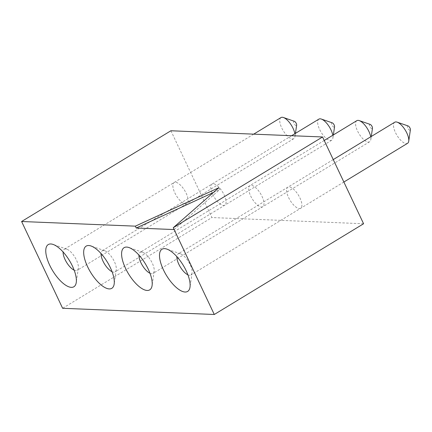 <?xml version="1.0" encoding="UTF-8"?>
<svg xmlns="http://www.w3.org/2000/svg" width="432" height="432" viewBox="0 0 432 432"><rect width="100%" height="100%" fill="white"/><g stroke="black" fill="none" stroke-linecap="round" stroke-linejoin="round"><path stroke-width="0.32" stroke-dasharray="2.16 1.62" d="M170.899 130.761L211.923 217.544L62.624 308.286M363.587 223.754L211.923 217.544M174.145 229.57L219.721 189.572L218.84 187.709M213.413 192.478L219.721 189.572M149.99 273.272A12.344 4.903 -121.3 0 0 152.993 273.44A12.344 4.903 -121.3 0 0 154.175 271.296A12.344 4.903 -121.3 0 0 150.773 260.345A12.344 4.903 -121.3 0 0 142.614 252.277A12.344 4.903 -121.3 0 0 140.173 252.342A12.344 4.903 -121.3 0 0 138.931 255.085M112.072 271.723A12.344 4.903 -121.3 0 0 115.074 271.885A12.344 4.903 -121.3 0 0 116.257 269.746A12.344 4.903 -121.3 0 0 112.855 258.79A12.344 4.903 -121.3 0 0 104.701 250.727A12.344 4.903 -121.3 0 0 102.254 250.792A12.344 4.903 -121.3 0 0 101.018 253.53M187.904 274.828A12.344 4.903 -121.3 0 0 190.912 274.99A12.344 4.903 -121.3 0 0 192.089 272.851A12.344 4.903 -121.3 0 0 188.687 261.895A12.344 4.903 -121.3 0 0 180.533 253.832A12.344 4.903 -121.3 0 0 178.087 253.897A12.344 4.903 -121.3 0 0 176.85 256.635M74.158 270.167A12.344 4.903 -121.3 0 0 77.161 270.335A12.344 4.903 -121.3 0 0 78.343 268.191A12.344 4.903 -121.3 0 0 74.936 257.24A12.344 4.903 -121.3 0 0 66.782 249.172A12.344 4.903 -121.3 0 0 64.341 249.237A12.344 4.903 -121.3 0 0 63.099 251.98M250.652 195.95A12.344 4.903 -121.3 0 0 262.753 206.728A12.344 4.903 -121.3 0 0 260.528 193.633A12.344 4.903 -121.3 0 0 249.928 185.636A12.344 4.903 -121.3 0 0 250.652 195.95A12.344 4.903 -121.3 0 0 262.753 206.728A12.344 4.903 -121.3 0 0 260.528 193.633A12.344 4.903 -121.3 0 0 249.928 185.636A12.344 4.903 -121.3 0 0 250.652 195.95M212.738 194.395A12.344 4.903 -121.3 0 0 224.834 205.178A12.344 4.903 -121.3 0 0 222.615 192.083A12.344 4.903 -121.3 0 0 212.015 184.081A12.344 4.903 -121.3 0 0 212.738 194.395A12.344 4.903 -121.3 0 0 224.834 205.178A12.344 4.903 -121.3 0 0 222.615 192.083A12.344 4.903 -121.3 0 0 212.015 184.081A12.344 4.903 -121.3 0 0 212.738 194.395M288.571 197.5A12.344 4.903 -121.3 0 0 300.667 208.283A12.344 4.903 -121.3 0 0 298.447 195.188A12.344 4.903 -121.3 0 0 287.847 187.186A12.344 4.903 -121.3 0 0 288.571 197.5A12.344 4.903 -121.3 0 0 300.667 208.283A12.344 4.903 -121.3 0 0 298.447 195.188A12.344 4.903 -121.3 0 0 287.847 187.186A12.344 4.903 -121.3 0 0 288.571 197.5M174.82 192.845A12.344 4.903 -121.3 0 0 186.921 203.623A12.344 4.903 -121.3 0 0 184.696 190.528A12.344 4.903 -121.3 0 0 174.096 182.531A12.344 4.903 -121.3 0 0 174.82 192.845A12.344 4.903 -121.3 0 0 186.921 203.623A12.344 4.903 -121.3 0 0 184.696 190.528A12.344 4.903 -121.3 0 0 174.096 182.531A12.344 4.903 -121.3 0 0 174.82 192.845M394.729 122.229A12.344 4.903 -121.3 0 0 395.453 132.543A12.344 4.903 -121.3 0 0 407.549 143.321M408.089 125.944A2.468 0.983 -121.3 0 0 407.743 128.023A2.468 0.983 -121.3 0 0 409.336 130.016A2.468 0.983 -121.3 0 0 410.4 129.751M356.81 120.674A12.344 4.903 -121.3 0 0 357.534 130.988A12.344 4.903 -121.3 0 0 369.63 141.772A12.344 4.903 -121.3 0 0 370.813 139.628A12.344 4.903 -121.3 0 0 370.705 136.825M370.17 124.394A2.468 0.983 -121.3 0 0 369.83 126.468A2.468 0.983 -121.3 0 0 371.417 128.466A2.468 0.983 -121.3 0 0 372.481 128.196M318.892 119.124A12.344 4.903 -121.3 0 0 319.615 129.438A12.344 4.903 -121.3 0 0 331.717 140.216A12.344 4.903 -121.3 0 0 332.894 138.078A12.344 4.903 -121.3 0 0 332.791 135.275M332.257 122.839A2.468 0.983 -121.3 0 0 331.911 124.918A2.468 0.983 -121.3 0 0 333.504 126.911A2.468 0.983 -121.3 0 0 334.568 126.646M280.978 117.569A12.344 4.903 -121.3 0 0 281.702 127.883A12.344 4.903 -121.3 0 0 293.798 138.667A12.344 4.903 -121.3 0 0 294.98 136.523A12.344 4.903 -121.3 0 0 294.872 133.72M294.338 121.289A2.468 0.983 -121.3 0 0 293.992 123.363A2.468 0.983 -121.3 0 0 295.585 125.361A2.468 0.983 -121.3 0 0 296.649 125.091M142.614 252.277L128.968 247.552M154.175 271.296L152.086 285.584M104.701 250.727L91.055 245.997M116.257 269.746L114.172 284.035M180.533 253.832L166.887 249.102M192.089 272.851L190.004 287.14M66.782 249.172L53.136 244.447M78.343 268.191L76.253 282.485M324.221 140.481L140.173 252.342M369.63 141.772L152.993 273.44M291.611 135.702L102.254 250.792M331.717 140.216L115.074 271.885M333.256 159.586L178.087 253.897M343.861 182.029L190.912 274.99M253.697 134.152L64.341 249.237M293.798 138.667L77.161 270.335M371.272 136.48L370.813 139.628M333.358 134.93L332.894 138.078M295.439 133.375L294.98 136.523"/><path stroke-width="0.65" d="M322.564 136.971L173.264 227.713L214.288 314.491L62.624 308.286L21.6 221.503L170.899 130.761L322.564 136.971L363.587 223.754L214.288 314.491M173.264 227.713L218.84 187.709L135.351 226.157L21.6 221.503M174.145 229.57L136.231 228.015L213.413 192.478M135.351 226.157L136.231 228.015M125.528 268.31A24.683 9.806 -121.3 0 0 141.448 288.274A24.683 9.806 -121.3 0 0 152.086 285.584A24.683 9.806 -121.3 0 0 145.282 263.682A24.683 9.806 -121.3 0 0 128.968 247.552A24.683 9.806 -121.3 0 0 125.528 268.31M87.61 266.755A24.683 9.806 -121.3 0 0 103.529 286.724A24.683 9.806 -121.3 0 0 114.172 284.035A24.683 9.806 -121.3 0 0 107.363 262.127A24.683 9.806 -121.3 0 0 91.055 245.997A24.683 9.806 -121.3 0 0 87.61 266.755M163.442 269.86A24.683 9.806 -121.3 0 0 179.361 289.829A24.683 9.806 -121.3 0 0 190.004 287.14A24.683 9.806 -121.3 0 0 183.195 265.232A24.683 9.806 -121.3 0 0 166.887 249.102A24.683 9.806 -121.3 0 0 163.442 269.86M49.696 265.205A24.683 9.806 -121.3 0 0 65.615 285.169A24.683 9.806 -121.3 0 0 76.253 282.485A24.683 9.806 -121.3 0 0 69.449 260.577A24.683 9.806 -121.3 0 0 53.136 244.447A24.683 9.806 -121.3 0 0 49.696 265.205M138.931 255.085A12.344 4.903 -121.3 0 0 140.897 262.656A12.344 4.903 -121.3 0 0 149.99 273.272M101.018 253.53A12.344 4.903 -121.3 0 0 102.978 261.106A12.344 4.903 -121.3 0 0 112.072 271.723M176.85 256.635A12.344 4.903 -121.3 0 0 178.81 264.211A12.344 4.903 -121.3 0 0 187.904 274.828M63.099 251.98A12.344 4.903 -121.3 0 0 65.065 259.551A12.344 4.903 -121.3 0 0 74.158 270.167M343.861 182.029L407.549 143.321A12.344 4.903 -121.3 0 0 408.731 141.183A12.344 4.903 -121.3 0 0 405.324 130.226A12.344 4.903 -121.3 0 0 397.17 122.164A12.344 4.903 -121.3 0 0 394.729 122.229L333.256 159.586M408.731 141.183L410.4 129.751A2.468 0.983 -121.3 0 0 409.72 127.559A2.468 0.983 -121.3 0 0 408.089 125.944L397.17 122.164M370.705 136.825A12.344 4.903 -121.3 0 0 359.257 120.609A12.344 4.903 -121.3 0 0 356.81 120.674L324.221 140.481M371.272 136.48L372.481 128.196A2.468 0.983 -121.3 0 0 371.801 126.009A2.468 0.983 -121.3 0 0 370.17 124.394L359.257 120.609M332.791 135.275A12.344 4.903 -121.3 0 0 321.338 119.059A12.344 4.903 -121.3 0 0 318.892 119.124L291.611 135.702M333.358 134.93L334.568 126.646A2.468 0.983 -121.3 0 0 333.887 124.454A2.468 0.983 -121.3 0 0 332.257 122.839L321.338 119.059M294.872 133.72A12.344 4.903 -121.3 0 0 283.419 117.509A12.344 4.903 -121.3 0 0 280.978 117.569L253.697 134.152M295.439 133.375L296.649 125.091A2.468 0.983 -121.3 0 0 295.969 122.904A2.468 0.983 -121.3 0 0 294.338 121.289L283.419 117.509"/></g></svg>
